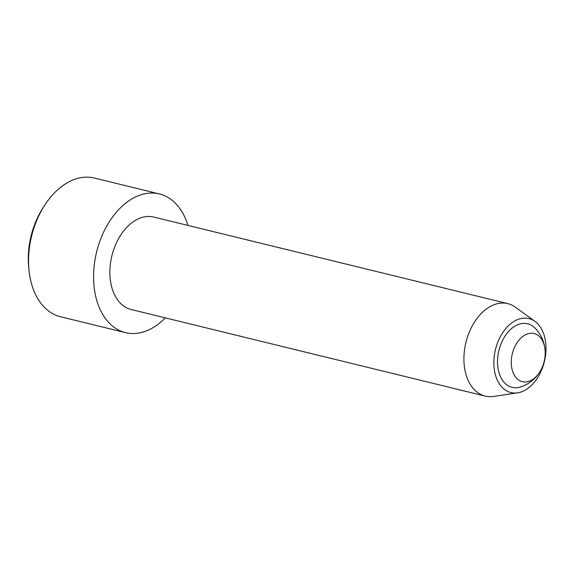 <?xml version="1.0" encoding="UTF-8"?>
<svg xmlns="http://www.w3.org/2000/svg" width="574" height="574" viewBox="0 0 574 574"><rect width="100%" height="100%" fill="white"/><g stroke="black" fill="none" stroke-linecap="round" stroke-linejoin="round"><path stroke-width="0.86" d="M545.171 351.446A35.696 35.696 0 0 0 535.169 328.228A32.711 21.633 103.7 0 0 498.899 350.441A32.711 21.633 103.7 0 0 520.826 386.89A35.696 35.696 0 0 0 540.414 370.897A24.768 16.381 103.7 0 0 545.171 351.446A24.768 16.381 103.7 0 0 544.748 347.579A24.768 16.381 103.7 0 0 521.307 337.699A24.768 16.381 103.7 0 0 514.333 375.174A24.768 16.381 103.7 0 0 540.414 370.897M165.326 317.874A71.384 47.212 -76.3 0 1 125.498 332.633L60.478 316.733A71.384 47.212 -76.3 0 1 29.834 276.316A71.384 47.212 -76.3 0 1 29.001 270.232A71.384 47.212 -76.3 0 1 45.002 204.774A71.384 47.212 -76.3 0 1 94.387 178.048L159.407 193.94A71.384 47.212 -76.3 0 1 187.935 225.417M29.001 270.232L28.7 267.269A65.436 43.272 -76.3 0 1 43.373 207.271L45.002 204.774M125.498 332.633A71.384 47.212 -76.3 0 1 96.59 252.072A71.384 47.212 -76.3 0 1 159.407 193.94M535.033 321.44L515.402 307.183A47.592 31.47 103.7 0 0 507.811 303.624A47.592 31.47 103.7 0 0 474.928 321.39A47.592 31.47 103.7 0 0 464.775 369.139A47.592 31.47 103.7 0 0 485.202 396.089A47.592 31.47 103.7 0 0 493.575 396.433L517.569 392.846A38.078 25.177 103.7 0 0 545.3 340.152A38.078 25.177 103.7 0 0 535.033 321.44A38.078 25.177 103.7 0 0 495.455 349.602A38.078 25.177 103.7 0 0 517.569 392.846M485.202 396.089L131.145 309.515A47.592 31.47 -76.3 0 1 110.717 282.573A47.592 31.47 -76.3 0 1 120.87 234.823A47.592 31.47 -76.3 0 1 153.753 217.058L507.811 303.624"/></g></svg>
